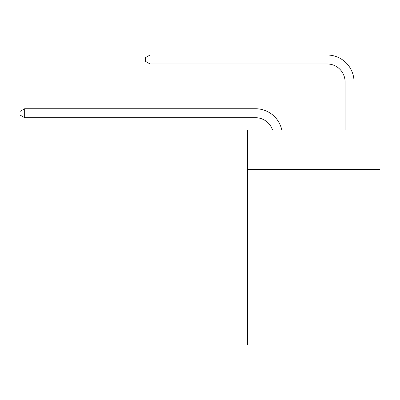 <?xml version="1.0" encoding="UTF-8"?>
<svg xmlns="http://www.w3.org/2000/svg" width="400" height="400" viewBox="0 0 400 400"><rect width="100%" height="100%" fill="white"/><g stroke="black" fill="none" stroke-linecap="round" stroke-linejoin="round"><path stroke-width="0.6" d="M380 169.465L380 130.06L247.465 130.06L247.465 169.465L380 169.465L380 344.985L247.465 344.985L247.465 169.465M380 259.015L247.465 259.015M255.52 117.7A17.91 17.91 -48.1 0 1 272.55 130.06A17.91 17.91 -38.9 0 0 255.52 117.7L24.655 117.7L20 115.015L20 111.435L24.655 108.745L255.52 108.745A26.865 26.865 131.9 0 1 281.81 130.06M345.075 130.06L345.075 81.88A17.91 17.91 18 0 0 327.165 63.97L150.03 63.97L145.375 61.285L145.375 57.7L150.03 55.015L327.165 55.015A26.865 26.865 50.6 0 1 354.03 81.88L354.03 130.06M345.075 81.88A17.91 17.91 -129.4 0 0 327.165 63.97A17.91 17.91 -129.4 0 1 345.075 81.88A17.91 17.91 -129.4 0 0 327.165 63.97A17.91 17.91 -129.4 0 1 345.075 81.88A17.91 17.91 -129.4 0 0 327.165 63.97A17.91 17.91 -129.4 0 1 345.075 81.88A17.91 17.91 -129.4 0 0 327.165 63.97A17.91 17.91 -129.4 0 1 345.075 81.88A17.91 17.91 -129.4 0 0 327.165 63.97A17.91 17.91 -129.4 0 1 345.075 81.88A17.91 17.91 -129.4 0 0 327.165 63.97A17.91 17.91 -129.4 0 1 345.075 81.88A17.91 17.91 -129.4 0 0 327.165 63.97A17.91 17.91 -129.4 0 1 345.075 81.88A17.91 17.91 -129.4 0 0 327.165 63.97A17.91 17.91 -129.4 0 1 345.075 81.88A17.91 17.91 -129.4 0 0 327.165 63.97A17.91 17.91 -129.4 0 1 345.075 81.88A17.91 17.91 -129.4 0 0 327.165 63.97A17.91 17.91 -129.4 0 1 345.075 81.88A17.91 17.91 -129.4 0 0 327.165 63.97A17.91 17.91 -129.4 0 1 345.075 81.88A17.91 17.91 -129.4 0 0 327.165 63.97A17.91 17.91 -129.4 0 1 345.075 81.88A17.91 17.91 -129.4 0 0 327.165 63.97A17.91 17.91 -129.4 0 1 345.075 81.88A17.91 17.91 -129.4 0 0 327.165 63.97A17.91 17.91 -129.4 0 1 345.075 81.88A17.91 17.91 -129.4 0 0 327.165 63.97A17.91 17.91 -129.4 0 1 345.075 81.88A17.91 17.91 -129.4 0 0 327.165 63.97A17.91 17.91 -129.4 0 1 345.075 81.88A17.91 17.91 -129.4 0 0 327.165 63.97A17.91 17.91 -129.4 0 1 345.075 81.88A17.91 17.91 -129.4 0 0 327.165 63.97A17.91 17.91 -129.4 0 1 345.075 81.88M24.655 108.745L24.655 117.7M150.03 55.015L150.03 63.97"/></g></svg>

